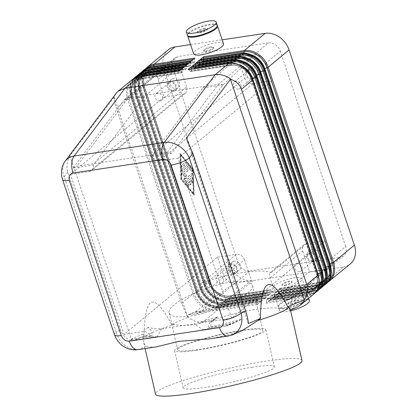 <?xml version="1.0" encoding="UTF-8"?>
<svg xmlns="http://www.w3.org/2000/svg" width="417" height="417" viewBox="0 0 417 417"><rect width="100%" height="100%" fill="white"/><g stroke="black" fill="none" stroke-linecap="round" stroke-linejoin="round"><path stroke-width="0.31" stroke-dasharray="2.08 1.56" d="M174.379 324.572L171.46 324.275L187.843 317.285L187.363 316.446L189.167 317.942C193.67 321.22 198.33 322.544 203.142 321.914L211.132 320.709A75.138 8.773 -12.9 0 0 198.867 323.738C190.324 325.63 182.161 325.906 174.379 324.572A75.138 8.773 -12.9 0 0 143.573 337.723L143.823 343.076L145.971 346.318A75.138 8.773 -12.9 0 0 154.274 347.043L156.484 346.845M65.057 161.369L63.973 163.214C62.123 167.3 62.19 171.84 64.171 176.839A13.98 3.633 -18.5 0 0 62.519 179.388M114.456 334.653A13.98 3.633 161.5 0 1 116.077 331.974C117.599 337.457 120.549 341.919 124.918 345.365C129.364 348.669 133.993 350.009 138.804 349.373L154.274 347.043M164.058 97.057L182.969 94.211A6.99 5.598 -129.6 0 0 185.278 93.194A6.99 5.598 -129.6 0 0 186.456 91.714A6.99 5.598 -129.6 0 0 186.644 86.934L95.175 162.536L93.262 165.038L73.058 168.077L124.381 99.71L132.783 92.736C151.897 76.942 162.197 68.878 163.683 68.539A10.482 8.397 -129.6 0 0 160.217 70.061A10.482 8.397 -129.6 0 0 158.455 72.282A10.482 8.397 -129.6 0 0 158.168 79.454L164.058 97.057L70.468 174.415L124.011 334.434L217.601 257.08L223.491 274.683A10.482 8.397 -129.6 0 0 228.318 281.084A10.482 8.397 -129.6 0 0 235.428 282.971C233.656 283.398 220.28 292.969 195.302 311.681L188.208 314.736L196 313.985A74.356 8.684 167.1 0 1 206.999 311.244C222.991 305.671 238.044 301.799 252.155 299.62C266.114 297.571 276.408 297.623 283.044 299.787A74.356 8.684 167.1 0 1 286.187 300.402L291.895 298.223L286.187 300.402L286.875 299.875A74.122 8.658 -12.9 0 0 282.57 298.567L276.878 297.42L270.049 277.936L269.617 273.667L270.206 272.671L271.519 272.483L306.328 243.71A6.99 5.598 -129.6 0 0 304.019 244.727A6.99 5.598 -129.6 0 0 302.841 246.207A6.99 5.598 -129.6 0 0 302.653 250.987L270.049 277.936M158.168 79.454L172.69 67.455A10.482 8.397 50.4 0 1 172.977 60.277A10.482 8.397 50.4 0 1 174.739 58.057A10.482 8.397 50.4 0 1 178.205 56.535L163.683 68.539L179.685 66.131L186.644 86.934M282.57 298.567L293.943 296.857L301.647 290.54C318.786 276.362 326.777 269.309 325.614 269.382A10.482 8.397 -129.6 0 0 329.081 267.86A10.482 8.397 -129.6 0 0 330.843 265.639A10.482 8.397 -129.6 0 0 331.129 258.467L325.239 240.864L231.649 318.218L178.106 158.199L271.696 80.841L265.806 63.238A10.482 8.397 -129.6 0 0 260.979 56.837A10.482 8.397 -129.6 0 0 253.864 54.955C255.131 54.945 244.878 64.906 223.1 84.833L171.726 153.216L151.522 156.26A6.99 5.598 -129.6 0 0 154.457 159.789A6.99 5.598 -129.6 0 0 159.195 161.045L178.106 158.199M331.129 258.467L345.651 246.463A10.482 8.397 50.4 0 1 345.365 253.635A10.482 8.397 50.4 0 1 343.603 255.861A10.482 8.397 50.4 0 1 340.136 257.378L325.614 269.382L309.612 271.79L302.653 250.987M187.363 316.446L181.682 303.336L116.359 108.112C114.894 103.677 114.122 100.085 114.05 97.333L116.067 93.403M114.05 97.333L69.92 155.692C66.913 161.692 66.183 167.16 67.731 172.096L120.586 330.05C122.311 334.914 126.106 338.609 131.965 341.132L144.042 335.977L143.573 337.723M285.911 307.673A15.726 4.087 -18.5 0 0 301.319 302.747A15.726 4.087 -18.5 0 0 308.085 296.68A15.726 4.087 -18.5 0 0 300.433 295.669A15.726 4.087 -18.5 0 0 285.025 300.594A15.726 4.087 -18.5 0 0 278.259 306.662A15.726 4.087 -18.5 0 0 285.911 307.673M279.916 289.752A15.726 4.087 -18.5 0 0 295.325 284.827A15.726 4.087 -18.5 0 0 302.09 278.759A15.726 4.087 -18.5 0 0 294.438 277.748A15.726 4.087 -18.5 0 0 279.025 282.674A15.726 4.087 -18.5 0 0 272.259 288.741A15.726 4.087 -18.5 0 0 279.916 289.752M290.967 304.311A5.244 1.36 -18.5 0 0 296.101 302.669A5.244 1.36 -18.5 0 0 298.358 300.647A5.244 1.36 -18.5 0 0 295.804 300.313A5.244 1.36 -18.5 0 0 290.67 301.955A5.244 1.36 -18.5 0 0 288.413 303.977A5.244 1.36 -18.5 0 0 290.967 304.311M290.753 303.67A5.244 1.36 -18.5 0 0 295.888 302.028A5.244 1.36 -18.5 0 0 298.145 300.005A5.244 1.36 -18.5 0 0 295.59 299.672A5.244 1.36 -18.5 0 0 290.456 301.314A5.244 1.36 -18.5 0 0 288.199 303.336A5.244 1.36 -18.5 0 0 290.753 303.67M309.372 300.521A15.726 4.087 -18.5 0 0 301.72 299.51A15.726 4.087 -18.5 0 0 286.307 304.436A15.726 4.087 -18.5 0 0 279.541 310.503A15.726 4.087 -18.5 0 0 287.193 311.515A15.726 4.087 -18.5 0 0 290.613 310.853M307.699 299.135A15.726 4.087 -18.5 0 0 308.299 297.321A15.726 4.087 -18.5 0 0 300.647 296.31A15.726 4.087 -18.5 0 0 285.238 301.236A15.726 4.087 -18.5 0 0 278.473 307.303A15.726 4.087 -18.5 0 0 286.125 308.314A15.726 4.087 -18.5 0 0 304.681 301.632M284.754 285.749A5.244 1.36 -18.5 0 0 289.893 284.107A5.244 1.36 -18.5 0 0 292.145 282.085A5.244 1.36 -18.5 0 0 289.596 281.746A5.244 1.36 -18.5 0 0 284.462 283.388A5.244 1.36 -18.5 0 0 282.205 285.41A5.244 1.36 -18.5 0 0 284.754 285.749M284.54 285.108A5.244 1.36 -18.5 0 0 289.679 283.466A5.244 1.36 -18.5 0 0 291.931 281.444A5.244 1.36 -18.5 0 0 289.382 281.11A5.244 1.36 -18.5 0 0 284.243 282.752A5.244 1.36 -18.5 0 0 281.991 284.775A5.244 1.36 -18.5 0 0 284.54 285.108M217.335 25.625A15.726 4.087 -18.5 0 0 209.84 24.916A15.726 4.087 -18.5 0 0 187.608 35.57M223.491 43.848A15.726 4.087 -18.5 0 0 215.834 42.836A15.726 4.087 -18.5 0 0 200.426 47.762A15.726 4.087 -18.5 0 0 193.66 53.829M204.783 28.273A5.244 1.36 -18.5 0 0 199.649 29.915A5.244 1.36 -18.5 0 0 197.392 31.937A5.244 1.36 -18.5 0 0 199.946 32.276A5.244 1.36 -18.5 0 0 205.081 30.634A5.244 1.36 -18.5 0 0 207.338 28.611A5.244 1.36 -18.5 0 0 204.783 28.273M204.997 28.914A5.244 1.36 -18.5 0 0 199.863 30.556A5.244 1.36 -18.5 0 0 197.606 32.578A5.244 1.36 -18.5 0 0 200.16 32.917A5.244 1.36 -18.5 0 0 205.294 31.275A5.244 1.36 -18.5 0 0 207.551 29.253A5.244 1.36 -18.5 0 0 204.997 28.914M217.278 25.286A15.726 4.087 -18.5 0 0 209.626 24.275A15.726 4.087 -18.5 0 0 194.218 29.2A15.726 4.087 -18.5 0 0 187.452 35.268M210.997 46.84A5.244 1.36 -18.5 0 0 205.857 48.476A5.244 1.36 -18.5 0 0 203.605 50.499A5.244 1.36 -18.5 0 0 206.154 50.838A5.244 1.36 -18.5 0 0 211.289 49.196A5.244 1.36 -18.5 0 0 213.546 47.173A5.244 1.36 -18.5 0 0 210.997 46.84M206.368 51.479A5.244 1.36 161.5 0 1 203.819 51.14A5.244 1.36 161.5 0 1 206.071 49.117A5.244 1.36 161.5 0 1 211.21 47.475A5.244 1.36 161.5 0 1 213.759 47.814A5.244 1.36 161.5 0 1 211.508 49.837A5.244 1.36 161.5 0 1 206.368 51.479M244.471 259.755A6.99 5.598 -129.6 0 0 241.25 255.485A6.99 5.598 -129.6 0 0 236.512 254.229L201.698 283.002C203.777 282.252 205.883 282.236 208.026 282.945C209.86 283.633 211.138 284.889 211.867 286.703L244.471 259.755L251.43 280.558L235.428 282.971L249.95 270.967A10.482 8.397 50.4 0 1 242.84 269.085A10.482 8.397 50.4 0 1 238.013 262.679L223.491 274.683M151.522 156.26L153.357 153.769L244.826 78.167L237.867 57.364L253.864 54.955L268.386 42.951A10.482 8.397 50.4 0 1 275.501 44.833A10.482 8.397 50.4 0 1 280.328 51.234L265.806 63.238M212.477 320.897C211.247 322.617 210.694 324.567 210.82 326.746L208.854 327.595L229.058 324.556L226.999 325.922L225.227 326.422L203.032 329.764L194.098 323.879L217.893 316.811L214.468 318.744L212.477 320.897M231.649 318.218L212.738 321.069A6.99 5.598 -129.6 0 0 210.429 322.08A6.99 5.598 -129.6 0 0 209.251 323.561A6.99 5.598 -129.6 0 0 208.854 327.595M244.826 78.167A6.99 5.598 -129.6 0 0 248.047 82.436A6.99 5.598 -129.6 0 0 252.785 83.692L271.696 80.841M70.468 174.415L89.379 171.564A6.99 5.598 -129.6 0 0 91.688 170.553A6.99 5.598 -129.6 0 0 92.866 169.073A6.99 5.598 -129.6 0 0 93.262 165.038M233.984 272.692A4.3 3.44 50.4 0 1 229.47 270.159A4.3 3.44 50.4 0 1 229.929 265.441A4.3 3.44 50.4 0 1 231.352 264.821A4.3 3.44 50.4 0 1 235.86 267.354A4.3 3.44 50.4 0 1 235.407 272.072A4.3 3.44 50.4 0 1 233.984 272.692M221.073 283.362A4.3 3.44 50.4 0 1 216.564 280.829A4.3 3.44 50.4 0 1 217.017 276.111A4.3 3.44 50.4 0 1 218.44 275.491A4.3 3.44 50.4 0 1 222.954 278.024A4.3 3.44 50.4 0 1 222.496 282.742A4.3 3.44 50.4 0 1 221.073 283.362M234.234 261.131A5.416 4.337 -129.6 0 0 232.441 261.912A5.416 4.337 -129.6 0 0 231.868 267.855A5.416 4.337 -129.6 0 0 237.554 271.05A5.416 4.337 -129.6 0 0 239.342 270.263A5.416 4.337 -129.6 0 0 239.921 264.326A5.416 4.337 -129.6 0 0 234.234 261.131M234.328 273.719A5.416 4.337 50.4 0 1 228.641 270.524A5.416 4.337 50.4 0 1 229.214 264.581A5.416 4.337 50.4 0 1 231.008 263.794A5.416 4.337 50.4 0 1 236.694 266.989A5.416 4.337 50.4 0 1 236.116 272.932A5.416 4.337 50.4 0 1 234.328 273.719M251.493 78.438A4.3 3.44 50.4 0 1 246.979 75.899A4.3 3.44 50.4 0 1 247.437 71.187A4.3 3.44 50.4 0 1 248.86 70.562A4.3 3.44 50.4 0 1 253.369 73.1A4.3 3.44 50.4 0 1 252.916 77.812A4.3 3.44 50.4 0 1 251.493 78.438M238.581 89.108A4.3 3.44 50.4 0 1 234.073 86.569A4.3 3.44 50.4 0 1 234.526 81.857A4.3 3.44 50.4 0 1 235.949 81.232A4.3 3.44 50.4 0 1 240.463 83.77A4.3 3.44 50.4 0 1 240.004 88.482A4.3 3.44 50.4 0 1 238.581 89.108M251.743 66.871A5.416 4.337 -129.6 0 0 249.95 67.658A5.416 4.337 -129.6 0 0 249.376 73.595A5.416 4.337 -129.6 0 0 255.063 76.791A5.416 4.337 -129.6 0 0 256.851 76.009A5.416 4.337 -129.6 0 0 257.43 70.066A5.416 4.337 -129.6 0 0 251.743 66.871M251.837 79.459A5.416 4.337 50.4 0 1 246.15 76.264A5.416 4.337 50.4 0 1 246.723 70.322A5.416 4.337 50.4 0 1 248.516 69.54A5.416 4.337 50.4 0 1 254.203 72.735A5.416 4.337 50.4 0 1 253.625 78.672A5.416 4.337 50.4 0 1 251.837 79.459M312.531 260.86A4.3 3.44 50.4 0 1 308.017 258.326A4.3 3.44 50.4 0 1 308.476 253.609A4.3 3.44 50.4 0 1 309.894 252.989A4.3 3.44 50.4 0 1 314.408 255.522A4.3 3.44 50.4 0 1 313.954 260.239A4.3 3.44 50.4 0 1 312.531 260.86M299.62 271.53A4.3 3.44 50.4 0 1 295.111 268.996A4.3 3.44 50.4 0 1 295.564 264.279A4.3 3.44 50.4 0 1 296.987 263.659A4.3 3.44 50.4 0 1 301.501 266.192A4.3 3.44 50.4 0 1 301.043 270.909A4.3 3.44 50.4 0 1 299.62 271.53M312.781 249.293A5.416 4.337 -129.6 0 0 310.988 250.08A5.416 4.337 -129.6 0 0 310.415 256.022A5.416 4.337 -129.6 0 0 316.102 259.218A5.416 4.337 -129.6 0 0 317.89 258.431A5.416 4.337 -129.6 0 0 318.468 252.488A5.416 4.337 -129.6 0 0 312.781 249.293M312.875 261.886A5.416 4.337 50.4 0 1 307.188 258.691A5.416 4.337 50.4 0 1 307.762 252.749A5.416 4.337 50.4 0 1 309.555 251.962A5.416 4.337 50.4 0 1 315.242 255.157A5.416 4.337 50.4 0 1 314.663 261.099A5.416 4.337 50.4 0 1 312.875 261.886M172.946 90.27A4.3 3.44 50.4 0 1 168.432 87.732A4.3 3.44 50.4 0 1 168.89 83.019A4.3 3.44 50.4 0 1 170.313 82.394A4.3 3.44 50.4 0 1 174.822 84.932A4.3 3.44 50.4 0 1 174.369 89.645A4.3 3.44 50.4 0 1 172.946 90.27M160.034 100.94A4.3 3.44 50.4 0 1 155.525 98.402A4.3 3.44 50.4 0 1 155.979 93.689A4.3 3.44 50.4 0 1 157.402 93.064A4.3 3.44 50.4 0 1 161.916 95.602A4.3 3.44 50.4 0 1 161.457 100.315A4.3 3.44 50.4 0 1 160.034 100.94M173.196 78.704A5.416 4.337 -129.6 0 0 171.403 79.491A5.416 4.337 -129.6 0 0 170.829 85.433A5.416 4.337 -129.6 0 0 176.516 88.628A5.416 4.337 -129.6 0 0 178.304 87.841A5.416 4.337 -129.6 0 0 178.883 81.899A5.416 4.337 -129.6 0 0 173.196 78.704M173.29 91.292A5.416 4.337 50.4 0 1 167.603 88.096A5.416 4.337 50.4 0 1 168.176 82.159A5.416 4.337 50.4 0 1 169.969 81.372A5.416 4.337 50.4 0 1 175.656 84.568A5.416 4.337 50.4 0 1 175.077 90.51A5.416 4.337 50.4 0 1 173.29 91.292M200.368 59.464A1.397 0.756 -98.6 0 1 200.53 59.475A1.397 0.756 -98.6 0 1 200.921 59.746L202.125 61.205A1.397 0.756 81.4 0 0 202.516 61.476A1.397 0.756 81.4 0 0 202.678 61.487A1.397 0.756 81.4 0 0 202.897 61.382L202.959 61.33A1.397 0.756 81.4 0 0 203.225 60.892A1.397 0.756 81.4 0 0 203.303 60.23L203.261 59.032M278.665 292.098A1.397 0.756 -98.6 0 1 278.587 292.76A1.397 0.756 -98.6 0 1 278.321 293.198L281.736 290.378A1.397 0.756 -98.6 0 1 281.517 290.477A1.397 0.756 -98.6 0 1 281.355 290.472A1.397 0.756 -98.6 0 1 280.964 290.196L279.76 288.741A1.397 0.756 81.4 0 0 279.369 288.465A1.397 0.756 81.4 0 0 279.208 288.46A1.397 0.756 81.4 0 0 278.989 288.564L278.926 288.611A1.397 0.756 81.4 0 0 278.66 289.049A1.397 0.756 81.4 0 0 278.582 289.716L278.665 292.098L319.396 285.963A1.397 0.756 -98.6 0 1 319.313 286.625A1.397 0.756 -98.6 0 1 319.052 287.063L278.321 293.198M194.838 58.062A1.397 0.756 81.4 0 0 194.572 58.5A1.397 0.756 81.4 0 0 194.494 59.162L194.577 61.544A1.397 0.756 -98.6 0 1 194.499 62.206A1.397 0.756 -98.6 0 1 194.233 62.649L194.171 62.696A1.397 0.756 -98.6 0 1 193.952 62.8A1.397 0.756 -98.6 0 1 193.79 62.795A1.397 0.756 -98.6 0 1 193.399 62.519L192.195 61.059A1.397 0.756 81.4 0 0 191.804 60.788A1.397 0.756 81.4 0 0 191.643 60.783A1.397 0.756 81.4 0 0 191.424 60.882M269.862 294.074A1.397 0.756 81.4 0 0 269.94 293.412L269.856 291.03A1.397 0.756 -98.6 0 1 269.935 290.368A1.397 0.756 -98.6 0 1 270.2 289.93L270.263 289.878A1.397 0.756 -98.6 0 1 270.482 289.773A1.397 0.756 -98.6 0 1 270.643 289.784A1.397 0.756 -98.6 0 1 271.034 290.055L272.238 291.514A1.397 0.756 81.4 0 0 272.629 291.785A1.397 0.756 81.4 0 0 272.791 291.791A1.397 0.756 81.4 0 0 273.01 291.692L269.596 294.511A1.397 0.756 81.4 0 0 269.862 294.074M168.061 49.977A20.97 16.789 -129.6 0 0 164.533 54.419A20.97 16.789 -129.6 0 0 163.964 68.769L143.078 86.027L208.401 281.256A20.97 16.789 -129.6 0 0 218.06 294.063A20.97 16.789 -129.6 0 0 232.279 297.827L273.01 291.692M272.791 291.791L232.06 297.931C222.72 299.588 211.424 291.744 208.239 281.522A1.397 0.365 -18.5 0 1 208.234 281.496A1.397 0.365 -18.5 0 1 208.401 281.256L229.282 263.992A20.97 16.789 -129.6 0 0 238.941 276.799A20.97 16.789 -129.6 0 0 253.166 280.568L232.279 297.827A1.397 0.756 -98.6 0 1 232.06 297.931A1.397 0.756 -98.6 0 1 231.904 297.92A1.397 0.756 -98.6 0 1 231.508 297.649A20.271 16.232 50.4 0 1 208.427 281.626L143.104 86.402A20.271 16.232 50.4 0 1 147.644 67.783M196.334 62.8A1.397 0.756 -98.6 0 1 196.496 62.805A1.397 0.756 -98.6 0 1 196.887 63.082L198.091 64.541A1.397 0.756 81.4 0 0 198.482 64.812A1.397 0.756 81.4 0 0 198.643 64.817A1.397 0.756 81.4 0 0 198.862 64.718L198.925 64.666A1.397 0.756 81.4 0 0 199.19 64.228A1.397 0.756 81.4 0 0 199.269 63.561L199.227 62.362M274.631 295.429A1.397 0.756 -98.6 0 1 274.553 296.096A1.397 0.756 -98.6 0 1 274.287 296.534L277.701 293.709A1.397 0.756 -98.6 0 1 277.482 293.813A1.397 0.756 -98.6 0 1 277.321 293.808A1.397 0.756 -98.6 0 1 276.93 293.532L275.731 292.072A1.397 0.756 81.4 0 0 275.335 291.801A1.397 0.756 81.4 0 0 275.173 291.796A1.397 0.756 81.4 0 0 274.954 291.895L274.892 291.947A1.397 0.756 81.4 0 0 274.631 292.385A1.397 0.756 81.4 0 0 274.548 293.047L274.631 295.429L315.361 289.294A1.397 0.756 -98.6 0 1 315.283 289.961A1.397 0.756 -98.6 0 1 315.017 290.399L274.287 296.534M192.3 66.136A1.397 0.756 -98.6 0 1 192.461 66.141A1.397 0.756 -98.6 0 1 192.857 66.412L194.056 67.872A1.397 0.756 81.4 0 0 194.447 68.148A1.397 0.756 81.4 0 0 194.609 68.153A1.397 0.756 81.4 0 0 194.828 68.049L194.89 68.002A1.397 0.756 81.4 0 0 195.156 67.564A1.397 0.756 81.4 0 0 195.234 66.897L195.192 65.698M270.597 298.765A1.397 0.756 -98.6 0 1 270.518 299.427A1.397 0.756 -98.6 0 1 270.252 299.87L273.667 297.045A1.397 0.756 -98.6 0 1 273.448 297.149A1.397 0.756 -98.6 0 1 273.291 297.139A1.397 0.756 -98.6 0 1 272.895 296.868L271.696 295.408A1.397 0.756 81.4 0 0 271.3 295.137A1.397 0.756 81.4 0 0 271.144 295.127A1.397 0.756 81.4 0 0 270.92 295.231L270.857 295.283A1.397 0.756 81.4 0 0 270.597 295.721A1.397 0.756 81.4 0 0 270.513 296.383L270.597 298.765L311.327 292.63A1.397 0.756 -98.6 0 1 311.249 293.292A1.397 0.756 -98.6 0 1 310.983 293.73L270.252 299.87M188.27 69.467A1.397 0.756 -98.6 0 1 188.427 69.477A1.397 0.756 -98.6 0 1 188.823 69.748L190.022 71.208A1.397 0.756 81.4 0 0 190.418 71.479A1.397 0.756 81.4 0 0 190.574 71.489A1.397 0.756 81.4 0 0 190.793 71.385L190.856 71.333A1.397 0.756 81.4 0 0 191.122 70.895A1.397 0.756 81.4 0 0 191.2 70.233L191.158 69.034M266.562 302.101A1.397 0.756 -98.6 0 1 266.484 302.763A1.397 0.756 -98.6 0 1 266.218 303.201L269.637 300.381A1.397 0.756 -98.6 0 1 269.413 300.48A1.397 0.756 -98.6 0 1 269.257 300.475A1.397 0.756 -98.6 0 1 268.861 300.204L267.662 298.744A1.397 0.756 81.4 0 0 267.266 298.468A1.397 0.756 81.4 0 0 267.109 298.463A1.397 0.756 81.4 0 0 266.885 298.567L266.828 298.614A1.397 0.756 81.4 0 0 266.562 299.052A1.397 0.756 81.4 0 0 266.479 299.719L266.562 302.101L307.293 295.966A1.397 0.756 -98.6 0 1 307.214 296.628A1.397 0.756 -98.6 0 1 306.948 297.066L266.218 303.201M190.804 61.393A1.397 0.756 81.4 0 0 190.538 61.831A1.397 0.756 81.4 0 0 190.46 62.498L190.543 64.88A1.397 0.756 -98.6 0 1 190.465 65.542A1.397 0.756 -98.6 0 1 190.199 65.98L190.136 66.032A1.397 0.756 -98.6 0 1 189.917 66.136A1.397 0.756 -98.6 0 1 189.756 66.126A1.397 0.756 -98.6 0 1 189.365 65.855L188.161 64.395A1.397 0.756 81.4 0 0 187.77 64.124A1.397 0.756 81.4 0 0 187.608 64.114A1.397 0.756 81.4 0 0 187.389 64.218M265.827 297.41A1.397 0.756 81.4 0 0 265.905 296.748L265.822 294.366A1.397 0.756 -98.6 0 1 265.9 293.698A1.397 0.756 -98.6 0 1 266.166 293.26L266.228 293.208A1.397 0.756 -98.6 0 1 266.447 293.109A1.397 0.756 -98.6 0 1 266.609 293.115A1.397 0.756 -98.6 0 1 267 293.391L268.204 294.845A1.397 0.756 81.4 0 0 268.595 295.121A1.397 0.756 81.4 0 0 268.757 295.127A1.397 0.756 81.4 0 0 268.975 295.027L265.561 297.847A1.397 0.756 81.4 0 0 265.827 297.41M186.769 64.729A1.397 0.756 81.4 0 0 186.503 65.167A1.397 0.756 81.4 0 0 186.425 65.829L186.508 68.211A1.397 0.756 -98.6 0 1 186.43 68.878A1.397 0.756 -98.6 0 1 186.164 69.316L186.102 69.368A1.397 0.756 -98.6 0 1 185.883 69.467A1.397 0.756 -98.6 0 1 185.721 69.462A1.397 0.756 -98.6 0 1 185.33 69.186L184.126 67.731A1.397 0.756 81.4 0 0 183.735 67.455A1.397 0.756 81.4 0 0 183.574 67.45A1.397 0.756 81.4 0 0 183.355 67.554M261.793 300.746A1.397 0.756 81.4 0 0 261.871 300.078L261.787 297.696A1.397 0.756 -98.6 0 1 261.866 297.034A1.397 0.756 -98.6 0 1 262.131 296.596L262.194 296.544A1.397 0.756 -98.6 0 1 262.413 296.445A1.397 0.756 -98.6 0 1 262.574 296.451A1.397 0.756 -98.6 0 1 262.965 296.722L264.17 298.181A1.397 0.756 81.4 0 0 264.56 298.457A1.397 0.756 81.4 0 0 264.722 298.463A1.397 0.756 81.4 0 0 264.941 298.358L261.527 301.183A1.397 0.756 81.4 0 0 261.793 300.746M182.735 68.065A1.397 0.756 81.4 0 0 182.469 68.503A1.397 0.756 81.4 0 0 182.391 69.165L182.474 71.547A1.397 0.756 -98.6 0 1 182.396 72.209A1.397 0.756 -98.6 0 1 182.13 72.652L182.067 72.699A1.397 0.756 -98.6 0 1 181.848 72.803A1.397 0.756 -98.6 0 1 181.687 72.798A1.397 0.756 -98.6 0 1 181.296 72.522L180.092 71.062A1.397 0.756 81.4 0 0 179.701 70.791A1.397 0.756 81.4 0 0 179.539 70.786A1.397 0.756 81.4 0 0 179.32 70.885M257.758 304.076A1.397 0.756 81.4 0 0 257.836 303.414L257.753 301.032A1.397 0.756 -98.6 0 1 257.831 300.37A1.397 0.756 -98.6 0 1 258.097 299.932L258.159 299.88A1.397 0.756 -98.6 0 1 258.378 299.776A1.397 0.756 -98.6 0 1 258.54 299.787A1.397 0.756 -98.6 0 1 258.931 300.058L260.135 301.517A1.397 0.756 81.4 0 0 260.526 301.788A1.397 0.756 81.4 0 0 260.688 301.799A1.397 0.756 81.4 0 0 260.906 301.694L257.492 304.514A1.397 0.756 81.4 0 0 257.758 304.076M209.277 338.891L213.52 338.119A75.138 8.773 -12.9 0 0 236.152 332.73L241.667 330.889M150.589 336.373L152.632 335.513L150.886 330.175L148.071 327.329C151.413 328.403 155.911 328.888 161.561 328.778L157.235 336.665L135.04 340.011L130.391 339.417L150.589 336.373A6.99 5.598 -129.6 0 0 147.66 332.844A6.99 5.598 -129.6 0 0 142.922 331.588L124.011 334.434M201.698 283.002C216.355 277.936 230.137 274.407 243.054 272.416C255.829 270.539 265.321 270.56 271.519 272.483M301.991 360.575A75.138 8.773 -12.9 0 0 266.911 361.044A75.138 8.773 -12.9 0 0 192.034 377.833A75.138 8.773 -12.9 0 0 155.505 394.101M290.315 309.55L290.076 310.232L289.049 310.149A75.138 8.773 -12.9 0 0 285.337 309.529C278.77 307.47 268.689 307.444 255.1 309.44C241.37 311.562 226.712 315.315 211.132 320.709M196.459 350.264A46.798 5.463 167.1 0 1 174.614 350.556A46.798 5.463 167.1 0 1 197.366 340.423A46.798 5.463 167.1 0 1 243.997 329.972A46.798 5.463 167.1 0 1 265.843 329.675A46.798 5.463 167.1 0 1 243.095 339.808A46.798 5.463 167.1 0 1 196.459 350.264M252.514 367.189A46.798 5.463 -12.9 0 0 205.883 377.646A46.798 5.463 -12.9 0 0 183.131 387.779A46.798 5.463 -12.9 0 0 204.982 387.482A46.798 5.463 -12.9 0 0 251.613 377.031A46.798 5.463 -12.9 0 0 274.365 366.897A46.798 5.463 -12.9 0 0 252.514 367.189M231.31 282.121C204.267 285.77 165.935 304.728 169.172 312.849C170.543 316.706 177.6 317.749 190.35 315.982C217.393 312.333 255.725 293.375 252.488 285.249C251.117 281.397 244.06 280.354 231.31 282.121M198.039 349.587A43.686 5.103 167.1 0 1 177.647 349.863A43.686 5.103 167.1 0 1 198.883 340.402A43.686 5.103 167.1 0 1 242.418 330.645A43.686 5.103 167.1 0 1 262.814 330.368A43.686 5.103 167.1 0 1 241.573 339.829A43.686 5.103 167.1 0 1 198.039 349.587M186.316 182.25L191.898 177.632A0.876 0.469 -98.6 0 1 192.039 177.569A0.876 0.469 -98.6 0 1 192.649 178.544L192.79 182.51A0.876 0.469 -98.6 0 1 192.435 183.266A0.876 0.469 -98.6 0 1 191.825 182.292L191.737 179.81L190.048 181.207L190.85 183.605A0.876 0.469 -98.6 0 1 190.574 184.804A0.876 0.469 -98.6 0 1 190.043 184.272L189.24 181.875L187.551 183.272L188.802 184.788A0.876 0.469 -98.6 0 1 189.068 185.721A0.876 0.469 -98.6 0 1 188.713 186.342A0.876 0.469 -98.6 0 1 188.369 186.17L186.368 183.735A0.876 0.469 -98.6 0 1 186.316 182.25L186.024 182.292A0.876 0.469 81.4 0 0 186.076 183.782L188.077 186.211A0.876 0.469 81.4 0 0 188.421 186.389A0.876 0.469 81.4 0 0 188.776 185.768A0.876 0.469 81.4 0 0 188.51 184.835L187.259 183.313L188.948 181.916L189.751 184.319A0.876 0.469 81.4 0 0 190.288 184.846A0.876 0.469 81.4 0 0 190.559 183.652L189.756 181.249L191.445 179.852L191.533 182.333A0.876 0.469 81.4 0 0 192.148 183.308A0.876 0.469 81.4 0 0 192.498 182.557L192.357 178.585A0.876 0.469 81.4 0 0 191.747 177.611A0.876 0.469 81.4 0 0 191.606 177.678L186.024 182.292M191.445 179.852L191.737 179.81M189.756 181.249L190.048 181.207M188.948 181.916L189.24 181.875M187.259 183.313L187.551 183.272M181.593 165.32A0.876 0.469 81.4 0 0 181.421 166.326A0.876 0.469 81.4 0 0 181.989 166.988A0.876 0.469 81.4 0 0 182.13 166.92L185.758 163.923A0.876 0.469 81.4 0 0 185.93 162.917A0.876 0.469 81.4 0 0 185.362 162.26A0.876 0.469 81.4 0 0 185.221 162.322L181.885 165.278L185.513 162.276A0.876 0.469 -98.6 0 1 185.654 162.213A0.876 0.469 -98.6 0 1 186.222 162.875A0.876 0.469 -98.6 0 1 186.05 163.876L182.422 166.878A0.876 0.469 -98.6 0 1 182.281 166.941A0.876 0.469 -98.6 0 1 181.713 166.284A0.876 0.469 -98.6 0 1 181.885 165.278M180.806 155.14L192.821 169.724L193.66 193.54L181.645 178.956L180.806 155.14L180.519 155.181L192.821 169.724M192.529 169.766L193.368 193.587L193.66 193.54M193.368 193.587L181.645 178.956M181.359 178.997L180.519 155.181M180.274 153.534L193.285 169.338L194.192 195.14L181.181 179.341L180.274 153.534L179.982 153.581L180.889 179.383L193.905 195.187L192.993 169.38L179.982 153.581M192.993 169.38L193.285 169.338M193.905 195.187L194.192 195.14M180.889 179.383L181.181 179.341M182.026 169.25L187.514 164.71A0.876 0.469 -98.6 0 1 187.655 164.647A0.876 0.469 -98.6 0 1 187.999 164.819L192.101 169.802A0.876 0.469 -98.6 0 1 192.367 170.735A0.876 0.469 -98.6 0 1 192.018 171.356A0.876 0.469 -98.6 0 1 191.669 171.178L187.817 166.503L182.563 170.85A0.876 0.469 -98.6 0 1 182.422 170.913A0.876 0.469 -98.6 0 1 181.854 170.251A0.876 0.469 -98.6 0 1 182.026 169.25L181.734 169.292A0.876 0.469 81.4 0 0 181.562 170.298A0.876 0.469 81.4 0 0 182.13 170.954A0.876 0.469 81.4 0 0 182.271 170.892L187.525 166.545L191.382 171.225A0.876 0.469 81.4 0 0 191.726 171.403A0.876 0.469 81.4 0 0 192.081 170.782A0.876 0.469 81.4 0 0 191.81 169.849L187.707 164.866A0.876 0.469 81.4 0 0 187.363 164.689A0.876 0.469 81.4 0 0 187.223 164.751L181.734 169.292M187.525 166.545L187.817 166.503M186.425 175.004L185.56 178.789L191.757 173.66A0.876 0.469 -98.6 0 1 191.898 173.597A0.876 0.469 -98.6 0 1 192.466 174.259A0.876 0.469 -98.6 0 1 192.294 175.26L184.851 181.416A0.876 0.469 -98.6 0 1 184.71 181.478A0.876 0.469 -98.6 0 1 184.225 181.072A0.876 0.469 -98.6 0 1 184.126 180.165L185.049 176.141L182.422 175.062A0.876 0.469 -98.6 0 1 181.974 174.285A0.876 0.469 -98.6 0 1 182.172 173.415L187.707 168.838A0.876 0.469 -98.6 0 1 187.848 168.776A0.876 0.469 -98.6 0 1 188.416 169.432A0.876 0.469 -98.6 0 1 188.244 170.438L183.954 173.988L186.425 175.004L183.662 174.03L187.952 170.485A0.876 0.469 81.4 0 0 188.124 169.479A0.876 0.469 81.4 0 0 187.556 168.817A0.876 0.469 81.4 0 0 187.421 168.885L181.88 173.462A0.876 0.469 81.4 0 0 181.682 174.332A0.876 0.469 81.4 0 0 182.13 175.104L184.762 176.188L183.834 180.207A0.876 0.469 81.4 0 0 183.933 181.114A0.876 0.469 81.4 0 0 184.418 181.525A0.876 0.469 81.4 0 0 184.559 181.463L192.002 175.307A0.876 0.469 81.4 0 0 192.174 174.301A0.876 0.469 81.4 0 0 191.606 173.644A0.876 0.469 81.4 0 0 191.471 173.707L185.268 178.83L186.133 175.051M185.268 178.83L185.56 178.789M184.762 176.188L185.049 176.141M183.662 174.03L183.954 173.988M229.282 263.992L163.964 68.769M172.69 67.455L238.013 262.679M157.235 336.665A74.356 8.684 167.1 0 1 144.256 336.076L142.984 334.043A74.122 8.658 -12.9 0 0 152.632 335.513M210.82 326.746A74.122 8.658 -12.9 0 0 241.651 319.177L237.518 321.429L234.443 322.487A74.356 8.684 167.1 0 1 203.032 329.764M73.058 168.077L76.89 166.211L167.071 152.627L171.726 153.216M161.561 328.778L194.098 323.879M211.867 286.703L218.696 306.182L206.65 310.008A74.122 8.658 -12.9 0 0 188.208 314.736M171.46 324.275C153.852 291.17 144.715 295.069 144.042 335.977M286.875 299.875L293.943 296.857M229.058 324.556L241.651 319.177M294.027 296.81L291.895 298.223M195.302 311.681L199.931 312.312L206.999 311.244M283.044 299.787L290.112 298.723L325.614 269.382M251.43 280.558L218.696 306.182M142.984 334.043L130.391 339.417M195.276 311.718L206.65 310.008M69.92 155.692L131.965 341.132M187.843 317.285L114.086 96.853M285.337 309.529L293.328 308.325L306.948 297.066A20.97 16.789 50.4 0 0 313.881 294.027M213.52 338.119L231.659 335.127M281.736 290.378L322.466 284.238L343.347 266.979L253.166 280.568M190.569 44.588L222.146 39.834M296.888 307.319L293.328 308.325L289.049 310.149M343.347 266.979A20.97 16.789 -129.6 0 0 350.28 263.94M217.601 257.08L236.512 254.229M95.175 162.536L144.595 96.702L179.685 66.131M124.355 99.752L144.595 96.702M237.867 57.364L202.777 87.935L153.357 153.769M276.878 297.42L309.612 271.79M202.777 87.935L223.022 84.886M124.381 99.71L128.181 97.88L218.367 84.297L253.864 54.955M268.386 42.951L178.205 56.535M223.1 84.833L218.367 84.297L167.071 152.627M306.328 243.71L325.239 240.864M186.284 138.163L248.334 323.602M249.95 270.967L340.136 257.378M345.651 246.463L280.328 51.234M67.731 172.096L64.171 176.839L116.077 331.974L120.586 330.05M202.125 61.205L242.85 55.07A18.171 14.553 50.4 0 1 263.549 69.43L328.872 264.659A18.171 14.553 50.4 0 1 319.313 283.581L319.396 285.963A20.271 16.232 -129.6 0 0 330.055 264.858L264.732 69.629A20.271 16.232 -129.6 0 0 241.651 53.611A1.397 0.756 81.4 0 0 241.261 53.334M264.92 69.738A1.397 0.365 161.5 0 0 264.732 69.629L263.549 69.43A1.397 0.365 161.5 0 1 263.362 69.326C260.724 60.653 250.878 53.918 243.408 55.346A1.397 0.756 81.4 0 1 243.247 55.341A1.397 0.756 81.4 0 1 242.85 55.07L241.651 53.611L200.921 59.746M278.582 289.716L319.313 283.581A1.397 0.756 -98.6 0 1 319.391 282.914A1.397 0.756 -98.6 0 1 319.657 282.476A17.472 13.99 -129.6 0 0 325.432 279.943C329.513 276.289 330.598 271.154 328.685 264.55A1.397 0.365 161.5 0 0 328.872 264.659L330.055 264.858A1.397 0.365 161.5 0 1 330.233 264.941M251.263 54.789A18.171 14.553 -129.6 0 0 244.034 54.095L203.303 60.23M243.997 53.152L244.034 54.095A1.397 0.756 -98.6 0 1 243.95 54.757A1.397 0.756 -98.6 0 1 243.69 55.195A17.472 13.99 50.4 0 1 263.586 69.008L328.909 264.232A17.472 13.99 50.4 0 1 325.495 279.89A17.472 13.99 50.4 0 1 319.719 282.424L278.989 288.564M264.482 68.539A1.397 0.365 -18.5 0 0 264.065 68.716A1.397 0.365 -18.5 0 0 263.586 69.008L263.523 69.055A17.472 13.99 -129.6 0 0 243.627 55.247L202.897 61.382M329.837 263.752A1.397 0.365 -18.5 0 0 329.388 263.94A1.397 0.365 -18.5 0 0 328.909 264.232L263.523 69.055A1.397 0.365 161.5 0 0 263.356 69.3A1.397 0.365 161.5 0 0 263.362 69.326L328.685 264.55A1.397 0.365 161.5 0 1 328.679 264.524A1.397 0.365 161.5 0 1 328.846 264.284A17.472 13.99 -129.6 0 1 325.432 279.943L319.938 282.325A1.397 0.756 81.4 0 0 319.719 282.424L278.926 288.611M279.76 288.741L320.491 282.606A1.397 0.756 81.4 0 0 320.1 282.33A1.397 0.756 81.4 0 0 319.938 282.325L279.208 288.46M202.678 61.487L243.408 55.346A1.397 0.756 81.4 0 0 243.627 55.247L202.959 61.33M329.399 281.199A20.97 16.789 -129.6 0 1 322.466 284.238A1.397 0.756 -98.6 0 1 322.247 284.342A1.397 0.756 -98.6 0 1 322.086 284.337A1.397 0.756 -98.6 0 1 321.689 284.06L280.964 290.196M192.195 61.059L151.47 67.2A20.271 16.232 -129.6 0 0 140.805 88.3L206.128 283.529A20.271 16.232 -129.6 0 0 229.209 299.547L269.94 293.412M150.912 66.918A1.397 0.756 -98.6 0 1 151.074 66.923A1.397 0.756 -98.6 0 1 151.47 67.2L152.669 68.654L193.399 62.519M143.761 70.061A20.97 16.789 50.4 0 0 140.232 74.502A20.97 16.789 50.4 0 0 139.664 88.852L139.043 89.363L204.366 284.587L204.987 284.076L139.664 88.852A1.397 0.365 161.5 0 1 140.143 88.56A1.397 0.365 161.5 0 1 140.805 88.3L143.109 87.575A18.171 14.553 50.4 0 1 152.669 68.654A1.397 0.756 -98.6 0 0 153.06 68.93A1.397 0.756 -98.6 0 0 153.221 68.935L193.952 62.8M269.596 294.511L228.865 300.652A20.97 16.789 50.4 0 1 214.64 296.883A20.97 16.789 50.4 0 1 204.987 284.076A1.397 0.365 161.5 0 1 205.466 283.789A1.397 0.365 161.5 0 1 206.128 283.529L208.432 282.804L143.109 87.575A1.397 0.365 161.5 0 0 143.771 87.315A1.397 0.365 161.5 0 0 144.251 87.028L209.574 282.252A1.397 0.365 161.5 0 1 209.094 282.544A1.397 0.365 161.5 0 1 208.432 282.804A18.171 14.553 50.4 0 0 229.126 297.165A1.397 0.756 81.4 0 1 229.209 296.503A1.397 0.756 81.4 0 1 229.47 296.065L270.2 289.93M268.975 295.027L228.25 301.163A1.397 0.756 -98.6 0 1 228.026 301.262C218.685 302.924 207.39 295.074 204.205 284.858A1.397 0.365 -18.5 0 1 204.2 284.832A1.397 0.365 -18.5 0 1 204.366 284.587A20.97 16.789 -129.6 0 0 214.025 297.394A20.97 16.789 -129.6 0 0 228.25 301.163L228.865 300.652A1.397 0.756 81.4 0 0 229.131 300.214A1.397 0.756 81.4 0 0 229.209 299.547L229.126 297.165L269.856 291.03M147.175 67.236A20.97 16.789 -129.6 0 0 143.651 71.682A20.97 16.789 -129.6 0 0 143.078 86.027A1.397 0.365 -18.5 0 0 142.911 86.272A1.397 0.365 -18.5 0 0 142.916 86.298A1.397 0.365 -18.5 0 0 143.104 86.402L144.287 86.6L209.61 281.829A18.171 14.553 -129.6 0 0 230.309 296.19L271.034 290.055M272.238 291.514L231.508 297.649L230.309 296.19A1.397 0.756 -98.6 0 0 229.913 295.919A1.397 0.756 -98.6 0 0 229.757 295.908C222.282 297.342 212.435 290.607 209.798 281.934A1.397 0.365 -18.5 0 0 209.61 281.829L208.427 281.626A1.397 0.365 -18.5 0 1 208.239 281.522L142.916 86.298L141.978 76.754L145.58 68.784M193.285 59.344L194.494 59.162M270.263 289.878L229.532 296.013A17.472 13.99 50.4 0 1 209.636 282.2L144.313 86.976A17.472 13.99 50.4 0 1 147.727 71.317A17.472 13.99 50.4 0 1 153.503 68.784L194.233 62.649M194.171 62.696L153.503 68.784A1.397 0.756 81.4 0 0 153.769 68.346A1.397 0.756 81.4 0 0 153.847 67.679A18.171 14.553 -129.6 0 0 144.287 86.6A1.397 0.365 -18.5 0 1 144.475 86.71A1.397 0.365 -18.5 0 1 144.48 86.731A1.397 0.365 -18.5 0 1 144.313 86.976L144.251 87.028A17.472 13.99 -129.6 0 1 147.665 71.364A17.472 13.99 -129.6 0 1 153.44 68.831A1.397 0.756 -98.6 0 1 153.221 68.935L147.727 71.317C143.646 74.971 142.562 80.106 144.475 86.71L209.798 281.934A1.397 0.365 -18.5 0 1 209.803 281.96A1.397 0.365 -18.5 0 1 209.636 282.2L209.574 282.252A17.472 13.99 -129.6 0 0 229.47 296.065L229.532 296.013A1.397 0.756 -98.6 0 1 229.757 295.908L270.482 289.773M198.091 64.541L238.816 58.401A18.171 14.553 50.4 0 1 259.515 72.766L324.838 267.99A18.171 14.553 50.4 0 1 315.278 286.912L315.361 289.294A20.271 16.232 -129.6 0 0 326.021 268.188L260.703 72.965A20.271 16.232 -129.6 0 0 237.617 56.947A1.397 0.756 81.4 0 0 237.226 56.67M260.886 73.069A1.397 0.365 161.5 0 0 260.703 72.965L259.515 72.766A1.397 0.365 161.5 0 1 259.327 72.662C256.69 63.989 246.843 57.249 239.374 58.682A1.397 0.756 81.4 0 1 239.212 58.677A1.397 0.756 81.4 0 1 238.816 58.401L237.617 56.947L196.887 63.082M274.548 293.047L315.278 286.912A1.397 0.756 -98.6 0 1 315.356 286.25A1.397 0.756 -98.6 0 1 315.622 285.812A17.472 13.99 -129.6 0 0 321.398 283.279C325.479 279.619 326.563 274.49 324.65 267.886A1.397 0.365 161.5 0 0 324.838 267.99L326.021 268.188A1.397 0.365 161.5 0 1 326.198 268.272M277.701 293.709L318.432 287.574A1.397 0.756 -98.6 0 1 318.213 287.678A1.397 0.756 -98.6 0 1 318.051 287.667A1.397 0.756 -98.6 0 1 317.66 287.396L276.93 293.532M247.229 58.125A18.171 14.553 -129.6 0 0 239.999 57.426L199.269 63.561M239.963 56.488L239.999 57.426A1.397 0.756 -98.6 0 1 239.921 58.093A1.397 0.756 -98.6 0 1 239.655 58.531A17.472 13.99 50.4 0 1 259.551 72.339L324.874 267.568A17.472 13.99 50.4 0 1 321.46 283.226A17.472 13.99 50.4 0 1 315.685 285.76L274.954 291.895M260.448 71.875A1.397 0.365 -18.5 0 0 260.031 72.052A1.397 0.365 -18.5 0 0 259.551 72.339L259.494 72.391A17.472 13.99 -129.6 0 0 239.593 58.583L198.862 64.718M325.802 267.089A1.397 0.365 -18.5 0 0 325.354 267.276A1.397 0.365 -18.5 0 0 324.874 267.568L259.494 72.391A1.397 0.365 161.5 0 0 259.327 72.636A1.397 0.365 161.5 0 0 259.327 72.662L324.65 267.886A1.397 0.365 161.5 0 1 324.645 267.86A1.397 0.365 161.5 0 1 324.812 267.615A17.472 13.99 -129.6 0 1 321.398 283.279L315.904 285.655A1.397 0.756 81.4 0 0 315.685 285.76L274.892 291.947M275.731 292.072L316.456 285.937A1.397 0.756 81.4 0 0 316.065 285.666A1.397 0.756 81.4 0 0 315.904 285.655L275.173 291.796M198.643 64.817L239.374 58.682A1.397 0.756 81.4 0 0 239.593 58.583L198.925 64.666M194.056 67.872L234.787 61.737A18.171 14.553 50.4 0 1 255.48 76.102L320.803 271.326A18.171 14.553 50.4 0 1 311.244 290.248L311.327 292.63A20.271 16.232 -129.6 0 0 321.987 271.524L256.669 76.301A20.271 16.232 -129.6 0 0 233.583 60.277A1.397 0.756 81.4 0 0 233.192 60.006M256.851 76.405A1.397 0.365 161.5 0 0 256.669 76.301L255.48 76.102A1.397 0.365 161.5 0 1 255.298 75.993C252.655 67.319 242.809 60.585 235.339 62.018A1.397 0.756 81.4 0 1 235.178 62.008A1.397 0.756 81.4 0 1 234.787 61.737L233.583 60.277L192.857 66.412M270.513 296.383L311.244 290.248A1.397 0.756 -98.6 0 1 311.322 289.586A1.397 0.756 -98.6 0 1 311.588 289.143A17.472 13.99 -129.6 0 0 317.368 286.609C321.444 282.955 322.529 277.826 320.616 271.222A1.397 0.365 161.5 0 0 320.803 271.326L321.987 271.524A1.397 0.365 161.5 0 1 322.164 271.608M271.696 295.408L312.422 289.273L313.626 290.732A1.397 0.756 81.4 0 0 314.017 291.003A1.397 0.756 81.4 0 0 314.178 291.009A1.397 0.756 81.4 0 0 314.397 290.91L315.017 290.399A20.97 16.789 50.4 0 0 321.95 287.36M320.882 287.308A20.271 16.232 50.4 0 1 313.626 290.732L272.895 296.868M243.194 61.461A18.171 14.553 -129.6 0 0 235.965 60.762L195.234 66.897M235.933 59.819L235.965 60.762A1.397 0.756 -98.6 0 1 235.886 61.424A1.397 0.756 -98.6 0 1 235.621 61.862A17.472 13.99 50.4 0 1 255.517 75.675L320.84 270.899A17.472 13.99 50.4 0 1 317.426 286.562A17.472 13.99 50.4 0 1 311.65 289.096L270.92 295.231M256.413 75.211A1.397 0.365 -18.5 0 0 255.996 75.383A1.397 0.365 -18.5 0 0 255.517 75.675L255.459 75.727A17.472 13.99 -129.6 0 0 235.558 61.914L194.828 68.049M321.768 270.424A1.397 0.365 -18.5 0 0 321.319 270.612A1.397 0.365 -18.5 0 0 320.84 270.899L255.459 75.727A1.397 0.365 161.5 0 0 255.293 75.967A1.397 0.365 161.5 0 0 255.298 75.993L320.616 271.222A1.397 0.365 161.5 0 1 320.61 271.196A1.397 0.365 161.5 0 1 320.777 270.951A17.472 13.99 -129.6 0 1 317.368 286.609L311.869 288.991A1.397 0.756 81.4 0 0 311.65 289.096L270.857 295.283M322.826 273.995A18.171 14.553 -129.6 0 1 312.422 289.273A1.397 0.756 81.4 0 0 312.031 288.997A1.397 0.756 81.4 0 0 311.869 288.991L271.144 295.127M194.609 68.153L235.339 62.018A1.397 0.756 81.4 0 0 235.558 61.914L194.89 68.002M190.022 71.208L230.752 65.073A18.171 14.553 50.4 0 1 251.446 79.433L316.769 274.662A18.171 14.553 50.4 0 1 307.209 293.584L307.293 295.966A20.271 16.232 -129.6 0 0 317.952 274.86L252.634 79.631A20.271 16.232 -129.6 0 0 229.548 63.613A1.397 0.756 81.4 0 0 229.157 63.342M252.817 79.741A1.397 0.365 161.5 0 0 252.634 79.631L251.446 79.433A1.397 0.365 161.5 0 1 251.263 79.329C248.621 70.655 238.774 63.921 231.305 65.349A1.397 0.756 81.4 0 1 231.143 65.344A1.397 0.756 81.4 0 1 230.752 65.073L229.548 63.613L188.823 69.748M266.479 299.719L307.209 293.584A1.397 0.756 -98.6 0 1 307.287 292.916A1.397 0.756 -98.6 0 1 307.553 292.479A17.472 13.99 -129.6 0 0 313.334 289.945C317.41 286.291 318.494 281.157 316.581 274.553A1.397 0.365 161.5 0 0 316.769 274.662L317.952 274.86A1.397 0.365 161.5 0 1 318.129 274.944M267.662 298.744L308.387 292.609L309.591 294.063A1.397 0.756 81.4 0 0 309.982 294.339A1.397 0.756 81.4 0 0 310.144 294.345A1.397 0.756 81.4 0 0 310.363 294.24L310.983 293.73A20.97 16.789 50.4 0 0 317.916 290.691M316.847 290.644A20.271 16.232 50.4 0 1 309.591 294.063L268.861 300.204M239.16 64.791A18.171 14.553 -129.6 0 0 231.93 64.098L191.2 70.233M231.899 63.155L231.93 64.098A1.397 0.756 -98.6 0 1 231.852 64.76A1.397 0.756 -98.6 0 1 231.586 65.198A17.472 13.99 50.4 0 1 251.487 79.011L316.805 274.235A17.472 13.99 50.4 0 1 313.391 289.893A17.472 13.99 50.4 0 1 307.616 292.426L266.885 298.567M252.379 78.542A1.397 0.365 -18.5 0 0 251.962 78.719A1.397 0.365 -18.5 0 0 251.487 79.011L251.425 79.058A17.472 13.99 -129.6 0 0 231.524 65.25L190.793 71.385M317.733 273.755A1.397 0.365 -18.5 0 0 317.285 273.943A1.397 0.365 -18.5 0 0 316.805 274.235L251.425 79.058A1.397 0.365 161.5 0 0 251.258 79.303A1.397 0.365 161.5 0 0 251.263 79.329L316.581 274.553A1.397 0.365 161.5 0 1 316.576 274.527A1.397 0.365 161.5 0 1 316.743 274.287A17.472 13.99 -129.6 0 1 313.334 289.945L307.835 292.327A1.397 0.756 81.4 0 0 307.616 292.426L266.828 298.614M318.791 277.331A18.171 14.553 -129.6 0 1 308.387 292.609A1.397 0.756 81.4 0 0 307.996 292.333A1.397 0.756 81.4 0 0 307.835 292.327L267.109 298.463M190.574 71.489L231.305 65.349A1.397 0.756 81.4 0 0 231.524 65.25L190.856 71.333M188.161 64.395L147.436 70.53A20.271 16.232 -129.6 0 0 136.771 91.636L202.094 286.86A20.271 16.232 -129.6 0 0 225.175 302.883L265.905 296.748M146.883 70.249A1.397 0.756 -98.6 0 1 147.039 70.259A1.397 0.756 -98.6 0 1 147.436 70.53L148.634 71.99L189.365 65.855M139.726 73.392A20.97 16.789 50.4 0 0 136.197 77.838A20.97 16.789 50.4 0 0 135.629 92.183L135.014 92.699L200.332 287.923L200.952 287.412L135.629 92.183A1.397 0.365 161.5 0 1 136.109 91.896A1.397 0.365 161.5 0 1 136.771 91.636L139.075 90.911A18.171 14.553 50.4 0 1 148.634 71.99A1.397 0.756 -98.6 0 0 149.031 72.261A1.397 0.756 -98.6 0 0 149.187 72.271L189.917 66.136M265.561 297.847L224.831 303.983A20.97 16.789 50.4 0 1 210.606 300.219A20.97 16.789 50.4 0 1 200.952 287.412A1.397 0.365 161.5 0 1 201.432 287.12A1.397 0.365 161.5 0 1 202.094 286.86L204.398 286.135L139.075 90.911A1.397 0.365 161.5 0 0 139.737 90.651A1.397 0.365 161.5 0 0 140.216 90.359L205.539 285.588A1.397 0.365 161.5 0 1 205.06 285.88A1.397 0.365 161.5 0 1 204.398 286.135A18.171 14.553 50.4 0 0 225.091 300.501A1.397 0.756 81.4 0 1 225.175 299.833A1.397 0.756 81.4 0 1 225.441 299.396L266.166 293.26M264.941 298.358L224.216 304.493A1.397 0.756 -98.6 0 1 223.992 304.598C214.651 306.26 203.355 298.41 200.17 288.189A1.397 0.365 -18.5 0 1 200.165 288.168A1.397 0.365 -18.5 0 1 200.332 287.923A20.97 16.789 -129.6 0 0 209.991 300.73A20.97 16.789 -129.6 0 0 224.216 304.493L224.831 303.983A1.397 0.756 81.4 0 0 225.097 303.545A1.397 0.756 81.4 0 0 225.175 302.883L225.091 300.501L265.822 294.366M143.14 70.572A20.97 16.789 -129.6 0 0 139.617 75.013A20.97 16.789 -129.6 0 0 139.043 89.363A1.397 0.365 -18.5 0 0 138.877 89.608A1.397 0.365 -18.5 0 0 138.882 89.629A1.397 0.365 -18.5 0 0 139.07 89.738A20.271 16.232 50.4 0 1 143.61 71.119M268.204 294.845L227.473 300.985A20.271 16.232 50.4 0 1 204.393 284.962L139.07 89.738L140.258 89.936L205.576 285.16A18.171 14.553 -129.6 0 0 226.275 299.526L267 293.391M268.757 295.127L228.026 301.262A1.397 0.756 -98.6 0 1 227.87 301.256A1.397 0.756 -98.6 0 1 227.473 300.985L226.275 299.526A1.397 0.756 -98.6 0 0 225.878 299.25A1.397 0.756 -98.6 0 0 225.722 299.244C218.247 300.678 208.401 293.938 205.763 285.27A1.397 0.365 -18.5 0 0 205.763 285.27A1.397 0.365 -18.5 0 0 205.576 285.16L204.393 284.962A1.397 0.365 -18.5 0 1 204.205 284.858L138.882 89.629L137.949 80.09L141.545 72.12M189.25 62.68L190.46 62.498M266.228 293.208L225.498 299.349A17.472 13.99 50.4 0 1 205.602 285.536L140.279 90.312A17.472 13.99 50.4 0 1 143.693 74.648A17.472 13.99 50.4 0 1 149.468 72.115L190.199 65.98M190.136 66.032L149.468 72.115A1.397 0.756 81.4 0 0 149.734 71.677A1.397 0.756 81.4 0 0 149.812 71.015A18.171 14.553 -129.6 0 0 140.258 89.936A1.397 0.365 -18.5 0 1 140.44 90.041A1.397 0.365 -18.5 0 1 140.446 90.067A1.397 0.365 -18.5 0 1 140.279 90.312L140.216 90.359A17.472 13.99 -129.6 0 1 143.63 74.7A17.472 13.99 -129.6 0 1 149.406 72.167A1.397 0.756 -98.6 0 1 149.187 72.271L143.693 74.648C139.612 78.307 138.527 83.436 140.44 90.041L205.763 285.27A1.397 0.365 -18.5 0 1 205.602 285.536L205.539 285.588A17.472 13.99 -129.6 0 0 225.441 299.396L225.498 299.349A1.397 0.756 -98.6 0 1 225.722 299.244L266.447 293.109M184.126 67.731L143.401 73.866A20.271 16.232 -129.6 0 0 132.736 94.972L198.059 290.196A20.271 16.232 -129.6 0 0 221.146 306.219L261.871 300.078M142.849 73.585A1.397 0.756 -98.6 0 1 143.005 73.59A1.397 0.756 -98.6 0 1 143.401 73.866L144.6 75.326L185.33 69.186M135.692 76.728A20.97 16.789 50.4 0 0 132.168 81.169A20.97 16.789 50.4 0 0 131.595 95.519L130.98 96.03L196.298 291.259L196.918 290.748L131.595 95.519A1.397 0.365 161.5 0 1 132.074 95.227A1.397 0.365 161.5 0 1 132.736 94.972L135.04 94.247A18.171 14.553 50.4 0 1 144.6 75.326A1.397 0.756 -98.6 0 0 144.996 75.597A1.397 0.756 -98.6 0 0 145.152 75.602L185.883 69.467M261.527 301.183L220.796 307.319A20.97 16.789 50.4 0 1 206.571 303.555A20.97 16.789 50.4 0 1 196.918 290.748A1.397 0.365 161.5 0 1 197.397 290.456A1.397 0.365 161.5 0 1 198.059 290.196L200.363 289.471L135.04 94.247A1.397 0.365 161.5 0 0 135.702 93.987A1.397 0.365 161.5 0 0 136.182 93.695L201.505 288.924A1.397 0.365 161.5 0 1 201.025 289.21A1.397 0.365 161.5 0 1 200.363 289.471A18.171 14.553 50.4 0 0 221.057 303.837A1.397 0.756 81.4 0 1 221.14 303.169A1.397 0.756 81.4 0 1 221.406 302.732L262.131 296.596M260.906 301.694L220.181 307.829A1.397 0.756 -98.6 0 1 219.957 307.934C210.616 309.591 199.321 301.746 196.136 291.525A1.397 0.365 -18.5 0 1 196.131 291.499A1.397 0.365 -18.5 0 1 196.298 291.259A20.97 16.789 -129.6 0 0 205.956 304.066A20.97 16.789 -129.6 0 0 220.181 307.829L220.796 307.319A1.397 0.756 81.4 0 0 221.062 306.881A1.397 0.756 81.4 0 0 221.146 306.219L221.057 303.837L261.787 297.696M139.106 73.903A20.97 16.789 -129.6 0 0 135.582 78.349A20.97 16.789 -129.6 0 0 135.014 92.699A1.397 0.365 -18.5 0 0 134.847 92.939A1.397 0.365 -18.5 0 0 134.847 92.965A1.397 0.365 -18.5 0 0 135.035 93.069A20.271 16.232 50.4 0 1 139.575 74.45M264.17 298.181L223.439 304.316A20.271 16.232 50.4 0 1 200.358 288.298L135.035 93.069L136.223 93.272L201.541 288.496A18.171 14.553 -129.6 0 0 222.24 302.857L262.965 296.722M264.722 298.463L223.992 304.598A1.397 0.756 -98.6 0 1 223.835 304.592A1.397 0.756 -98.6 0 1 223.439 304.316L222.24 302.857A1.397 0.756 -98.6 0 0 221.844 302.586A1.397 0.756 -98.6 0 0 221.688 302.58C214.213 304.014 204.366 297.274 201.729 288.6A1.397 0.365 -18.5 0 0 201.541 288.496L200.358 288.298A1.397 0.365 -18.5 0 1 200.17 288.189L134.847 92.965L133.914 83.421L137.511 75.451M185.216 66.011L186.425 65.829M262.194 296.544L221.463 302.679A17.472 13.99 50.4 0 1 201.567 288.872L136.244 93.643A17.472 13.99 50.4 0 1 139.659 77.984A17.472 13.99 50.4 0 1 145.434 75.451L186.164 69.316M186.102 69.368L145.434 75.451A1.397 0.756 81.4 0 0 145.7 75.013A1.397 0.756 81.4 0 0 145.778 74.351A18.171 14.553 -129.6 0 0 136.223 93.272A1.397 0.365 -18.5 0 1 136.406 93.377A1.397 0.365 -18.5 0 1 136.411 93.403A1.397 0.365 -18.5 0 1 136.244 93.643L136.182 93.695A17.472 13.99 -129.6 0 1 139.596 78.036A17.472 13.99 -129.6 0 1 145.377 75.503A1.397 0.756 -98.6 0 1 145.152 75.602L139.659 77.984C135.577 81.643 134.493 86.772 136.406 93.377L201.729 288.6A1.397 0.365 -18.5 0 1 201.734 288.627A1.397 0.365 -18.5 0 1 201.567 288.872L201.505 288.924A17.472 13.99 -129.6 0 0 221.406 302.732L221.463 302.679A1.397 0.756 -98.6 0 1 221.688 302.58L262.413 296.445M181.682 303.336L192.883 294.079A1.397 0.365 161.5 0 1 193.363 293.792A1.397 0.365 161.5 0 1 194.025 293.532A20.271 16.232 -129.6 0 0 217.111 309.55L257.836 303.414M257.492 304.514L216.762 310.655A20.97 16.789 50.4 0 1 202.542 306.886A20.97 16.789 50.4 0 1 192.883 294.079L127.56 98.855A20.97 16.789 50.4 0 1 128.134 84.505A20.97 16.789 50.4 0 1 131.657 80.064M180.092 71.062L139.367 77.202A20.271 16.232 -129.6 0 0 128.702 98.303A1.397 0.365 161.5 0 0 128.04 98.563A1.397 0.365 161.5 0 0 127.56 98.855L116.359 108.112M138.814 76.921A1.397 0.756 -98.6 0 1 138.97 76.926A1.397 0.756 -98.6 0 1 139.367 77.202L140.565 78.657L181.296 72.522M182.067 72.699L141.342 78.834A17.472 13.99 -129.6 0 0 135.561 81.367A17.472 13.99 -129.6 0 0 132.147 97.031A1.397 0.365 161.5 0 1 131.668 97.323A1.397 0.365 161.5 0 1 131.006 97.578L128.702 98.303L194.025 293.532L196.329 292.807L131.006 97.578A18.171 14.553 50.4 0 1 140.565 78.657A1.397 0.756 -98.6 0 0 140.962 78.933A1.397 0.756 -98.6 0 0 141.118 78.938L181.848 72.803M198.867 323.738L203.142 321.914L216.762 310.655A1.397 0.756 81.4 0 0 217.028 310.217A1.397 0.756 81.4 0 0 217.111 309.55L217.028 307.167A18.171 14.553 50.4 0 1 196.329 292.807A1.397 0.365 161.5 0 0 196.991 292.546A1.397 0.365 161.5 0 0 197.47 292.254A17.472 13.99 -129.6 0 0 217.372 306.068A1.397 0.756 81.4 0 0 217.106 306.505A1.397 0.756 81.4 0 0 217.028 307.167L257.753 301.032M135.072 77.239A20.97 16.789 -129.6 0 0 131.548 81.685A20.97 16.789 -129.6 0 0 130.98 96.03A1.397 0.365 -18.5 0 0 130.813 96.275A1.397 0.365 -18.5 0 0 130.818 96.301A1.397 0.365 -18.5 0 0 131.001 96.405A20.271 16.232 50.4 0 1 135.541 77.786M260.135 301.517L219.405 307.652A20.271 16.232 50.4 0 1 196.324 291.629L131.001 96.405L132.189 96.603L197.507 291.832A18.171 14.553 -129.6 0 0 218.206 306.193L258.931 300.058M260.688 301.799L219.957 307.934A1.397 0.756 -98.6 0 1 219.801 307.923A1.397 0.756 -98.6 0 1 219.405 307.652L218.206 306.193A1.397 0.756 -98.6 0 0 217.81 305.922A1.397 0.756 -98.6 0 0 217.653 305.911C210.178 307.345 200.332 300.61 197.694 291.936A1.397 0.365 -18.5 0 0 197.507 291.832L196.324 291.629A1.397 0.365 -18.5 0 1 196.136 291.525L130.818 96.301L129.88 86.757L133.476 78.787M181.181 69.347L182.391 69.165M258.159 299.88L217.434 306.015A17.472 13.99 50.4 0 1 197.533 292.202L132.21 96.979A17.472 13.99 50.4 0 1 135.624 81.32A17.472 13.99 50.4 0 1 141.399 78.787L182.13 72.652M141.399 78.787A1.397 0.756 81.4 0 0 141.665 78.349A1.397 0.756 81.4 0 0 141.749 77.682A18.171 14.553 -129.6 0 0 132.189 96.603A1.397 0.365 -18.5 0 1 132.371 96.713A1.397 0.365 -18.5 0 1 132.377 96.734A1.397 0.365 -18.5 0 1 132.21 96.979L197.533 292.202A1.397 0.365 -18.5 0 0 197.7 291.963A1.397 0.365 -18.5 0 0 197.694 291.936L132.371 96.713C130.458 90.108 131.543 84.974 135.624 81.32L141.118 78.938A1.397 0.756 -98.6 0 0 141.342 78.834L141.399 78.787M258.097 299.932L217.434 306.015A1.397 0.756 -98.6 0 1 217.653 305.911L258.378 299.776M137.589 349.691L137.813 349.66A13.98 7.548 81.4 0 0 138.804 349.373L145.971 346.318M228.167 336.045A13.98 7.548 81.4 0 0 228.99 335.789L236.152 332.73M191.606 177.678L191.898 177.632M192.357 178.585L192.649 178.544M192.498 182.557L192.79 182.51M191.533 182.333L191.825 182.292M190.559 183.652L190.85 183.605M189.751 184.319L190.043 184.272M188.51 184.835L188.802 184.788M188.077 186.211L188.369 186.17M186.076 183.782L186.368 183.735M182.13 166.92L182.422 166.878M185.221 162.322L185.513 162.276M185.758 163.923L186.05 163.876M187.223 164.751L187.514 164.71M187.707 164.866L187.999 164.819M191.81 169.849L192.101 169.802M191.382 171.225L191.669 171.178M182.271 170.892L182.563 170.85M191.471 173.707L191.757 173.66M192.002 175.307L192.294 175.26M184.559 181.463L184.851 181.416M183.834 180.207L184.126 180.165M182.13 175.104L182.422 175.062M181.88 173.462L182.172 173.415M187.421 168.885L187.707 168.838M187.952 170.485L188.244 170.438M234.443 322.487L225.227 326.422M148.071 327.329L142.922 331.588M135.04 340.011L144.256 336.076M196 313.985L199.931 312.312L235.428 282.971M182.474 71.547L141.749 77.682L141.702 76.483M325.364 284.535A20.97 16.789 -129.6 0 1 318.432 287.574L319.052 287.063A20.97 16.789 50.4 0 0 325.985 284.024M273.667 297.045L314.397 290.91A20.97 16.789 -129.6 0 0 321.33 287.871M269.637 300.381L310.363 294.24A20.97 16.789 -129.6 0 0 317.295 291.202M186.508 68.211L145.778 74.351L145.736 73.152M190.543 64.88L149.812 71.015L149.771 69.816M324.916 283.972A20.271 16.232 50.4 0 1 317.66 287.396L316.456 285.937A18.171 14.553 -129.6 0 0 326.86 270.664M194.577 61.544L153.847 67.679L153.805 66.48M328.95 280.641A20.271 16.232 50.4 0 1 321.689 284.06L320.491 282.606A18.171 14.553 -129.6 0 0 330.895 267.328M89.379 171.564L182.969 94.211M252.785 83.692L159.195 161.045M212.738 321.069L217.893 316.811M163.683 68.539L128.181 97.88L76.89 166.211M174.739 58.057L160.217 70.061M343.603 255.861L329.081 267.86M308.085 296.68L302.09 278.759M298.358 300.647L298.145 300.005M308.648 298.353L308.299 297.321M292.145 282.085L291.931 281.444M197.392 31.937L197.606 32.578M203.605 50.499L203.819 51.14M229.929 265.447L217.017 276.111M232.441 261.912L229.214 264.581M247.437 71.187L234.526 81.857M249.95 67.658L246.723 70.322M308.476 253.609L295.564 264.279M310.988 250.08L307.762 252.749M168.89 83.019L155.979 93.689M171.403 79.491L168.176 82.159M174.614 350.556L183.131 387.779M169.172 312.849L177.647 349.863M191.747 177.611L192.039 177.569M192.148 183.308L192.435 183.266M190.288 184.846L190.574 184.804M188.421 186.389L188.713 186.342M181.989 166.988L182.281 166.941M185.362 162.26L185.654 162.213M187.363 164.689L187.655 164.647M191.726 171.403L192.018 171.356M182.13 170.954L182.422 170.913M191.606 173.644L191.898 173.597M184.418 181.525L184.71 181.478M187.556 168.817L187.848 168.776M252.488 285.249L262.814 330.368M265.843 329.675L274.365 366.897M145.08 348.565L143.823 343.076M304.019 244.727L270.206 272.671M237.518 321.434L226.999 325.922M269.413 300.48L310.144 294.345L315.476 292.479M273.448 297.149L314.178 291.009L319.511 289.143M323.545 285.812L318.213 287.678L277.482 293.813M327.58 282.476L322.247 284.342L281.517 290.477M175.077 90.51L178.304 87.841M161.457 100.315L174.369 89.645M314.663 261.099L317.89 258.431M301.043 270.909L313.954 260.239M253.625 78.672L256.851 76.009M240.004 88.482L252.916 77.812M236.116 272.932L239.342 270.263M222.496 282.742L235.407 272.072M185.278 93.194L91.688 170.553M214.468 318.744L210.429 322.08M132.783 92.736L124.756 99.366M301.647 290.54L293.62 297.17M213.759 47.814L213.546 47.173M207.551 29.253L207.338 28.611M282.205 285.41L281.991 284.775M279.541 310.503L278.473 307.303M288.413 303.977L288.199 303.336M278.259 306.662L272.259 288.741M290.435 310.076L290.07 310.227"/><path stroke-width="0.63" d="M241.667 330.889L258.024 320.48L260.411 318.447L248.334 323.602C248.178 320.22 247.291 316.086 245.676 311.202L192.826 153.248L189.266 157.996C187.124 153.018 183.652 148.989 178.841 145.908C173.967 142.958 169.12 141.801 164.298 142.442A13.98 7.548 81.4 0 0 161.937 149.984A13.98 7.548 81.4 0 0 163.183 159.461C166.842 159.32 169.505 161.197 171.173 165.08L223.079 320.214A13.98 3.633 -18.5 0 0 233.197 317.41A13.98 3.633 -18.5 0 0 241.172 313.125L189.266 157.996A13.98 3.633 161.5 0 1 181.291 162.281A13.98 3.633 161.5 0 1 171.173 165.08M192.826 153.248L186.284 138.163L230.455 79.324L231.571 79.631L229.626 78.255C224.799 75.242 219.973 74.054 215.156 74.695L164.298 142.442L74.111 156.031C70.337 156.636 67.382 158.324 65.255 161.092L65.057 161.369M62.519 179.388A13.98 3.633 -18.5 0 0 62.55 179.524A13.98 3.633 -18.5 0 0 62.56 179.545A13.98 3.633 -18.5 0 0 63.014 180.097A13.98 3.633 -18.5 0 0 69.352 180.42C68.388 176.427 69.603 173.972 72.996 173.045L163.183 159.461M223.079 320.214C224.044 324.207 222.829 326.667 219.436 327.59L129.254 341.179C125.595 341.314 122.932 339.438 121.258 335.555A13.98 3.633 161.5 0 1 114.92 335.232A13.98 3.633 161.5 0 1 114.461 334.663C116.484 339.886 119.371 343.707 123.14 346.136L125.673 347.632C129.593 349.576 133.638 350.254 137.813 349.66A13.98 7.548 81.4 0 1 137.787 349.665L156.49 346.85L178.627 341.377L209.277 338.891L227.974 336.076A13.98 7.548 81.4 0 0 227.984 336.076A13.98 7.548 81.4 0 0 228.167 336.045M231.571 79.631C236.606 81.633 239.9 84.844 241.453 89.264L306.776 284.493C308.199 288.965 307.569 293.714 304.884 298.739L304.035 300.636L300.344 305.218L296.888 307.319L290.435 310.076M304.884 298.739L304.207 299.75L287.829 306.745L288.83 307.329L290.315 309.55L301.991 360.575A75.138 8.773 -12.9 0 1 265.462 376.843A75.138 8.773 -12.9 0 1 190.585 393.627A75.138 8.773 -12.9 0 1 155.505 394.101L145.08 348.565M290.613 310.853A15.726 4.087 -18.5 0 0 309.372 300.521L308.648 298.353M304.681 301.632A15.726 4.087 -18.5 0 0 307.699 299.135M187.608 35.57A15.726 4.087 -18.5 0 0 187.666 35.904A15.726 4.087 -18.5 0 0 195.318 36.915A15.726 4.087 -18.5 0 0 210.726 31.994A15.726 4.087 -18.5 0 0 217.492 25.927A15.726 4.087 -18.5 0 0 217.335 25.625M187.666 35.904L193.66 53.829A15.726 4.087 -18.5 0 0 201.312 54.841A15.726 4.087 -18.5 0 0 216.725 49.915A15.726 4.087 -18.5 0 0 223.491 43.848L217.492 25.927M208.552 21.074A15.726 4.087 -18.5 0 0 193.144 26A15.726 4.087 -18.5 0 0 186.378 32.067A15.726 4.087 -18.5 0 0 194.03 33.079A15.726 4.087 -18.5 0 0 209.443 28.153A15.726 4.087 -18.5 0 0 216.209 22.085A15.726 4.087 -18.5 0 0 208.552 21.074M186.378 32.067L187.452 35.268A15.726 4.087 -18.5 0 0 195.104 36.279A15.726 4.087 -18.5 0 0 210.512 31.353A15.726 4.087 -18.5 0 0 217.278 25.286L216.209 22.085M327.58 282.476L350.28 263.94A20.97 16.789 -129.6 0 0 353.809 259.494A20.97 16.789 -129.6 0 0 354.377 245.149L333.496 262.408A1.397 0.365 161.5 0 1 333.016 262.7A1.397 0.365 161.5 0 1 332.354 262.955A20.271 16.232 50.4 0 1 328.95 280.641M329.399 281.199A20.97 16.789 -129.6 0 0 332.928 276.758A20.97 16.789 -129.6 0 0 333.496 262.408L268.173 67.184L289.054 49.92A20.97 16.789 -129.6 0 0 279.4 37.113A20.97 16.789 -129.6 0 0 265.176 33.35L244.294 50.608L203.564 56.743L200.15 59.568A1.397 0.756 -98.6 0 1 200.368 59.464L241.099 53.329A1.397 0.756 81.4 0 0 240.88 53.433L240.26 53.944L199.529 60.079L196.115 62.904A1.397 0.756 -98.6 0 1 196.334 62.8L237.065 56.665A1.397 0.756 81.4 0 0 236.846 56.764L236.225 57.28L195.495 63.415L192.081 66.235A1.397 0.756 -98.6 0 1 192.3 66.136L233.03 60.001A1.397 0.756 81.4 0 0 232.811 60.1L232.191 60.611L191.466 66.746L188.046 69.571A1.397 0.756 -98.6 0 1 188.27 69.467L228.996 63.332A1.397 0.756 81.4 0 0 228.777 63.436L215.156 74.695L124.97 88.279L138.59 77.02L179.32 70.885L182.735 68.065L142.009 74.2A1.397 0.756 81.4 0 0 141.744 74.638A1.397 0.756 81.4 0 0 141.665 75.3L181.181 69.347M203.261 59.032L203.22 57.848A1.397 0.756 -98.6 0 1 203.298 57.181A1.397 0.756 -98.6 0 1 203.564 56.743M199.227 62.362L199.185 61.179A1.397 0.756 -98.6 0 1 199.263 60.517A1.397 0.756 -98.6 0 1 199.529 60.079M195.192 65.698L195.151 64.515A1.397 0.756 -98.6 0 1 195.234 63.853A1.397 0.756 -98.6 0 1 195.495 63.415M191.158 69.034L191.116 67.851A1.397 0.756 -98.6 0 1 191.2 67.184A1.397 0.756 -98.6 0 1 191.466 66.746M231.659 335.127L232.561 334.778C235.668 333.423 238.076 331.181 239.785 328.059C242.079 323.613 242.538 318.63 241.172 313.125L245.676 311.202M258.024 320.48A75.138 8.773 -12.9 0 0 288.83 307.329M260.411 318.447C261.078 277.54 270.216 273.635 287.829 306.745M133.476 78.787L135.072 77.239A20.97 16.789 -129.6 0 1 142.009 74.2L142.624 73.689L183.355 67.554L186.769 64.729L146.044 70.864L146.659 70.353L187.389 64.218L190.804 61.393L150.078 67.528L150.693 67.017L191.424 60.882L194.838 58.062L154.108 64.197L174.994 46.933L190.569 44.588M222.146 39.834L265.176 33.35M62.566 179.539C61.257 175.99 61.127 171.945 62.175 167.41C63.259 164.178 64.286 162.077 65.25 161.098L116.067 93.403L118.12 91.25L124.97 88.279L74.111 156.031A13.98 7.548 81.4 0 0 71.755 163.568A13.98 7.548 81.4 0 0 72.996 173.045M174.994 46.933A20.97 16.789 -129.6 0 0 168.061 49.977L147.175 67.236A20.97 16.789 -129.6 0 1 154.108 64.197A1.397 0.756 81.4 0 0 153.847 64.635A1.397 0.756 81.4 0 0 153.764 65.297L193.285 59.344M289.054 49.92L354.377 245.149M304.207 299.75L230.455 79.324M200.15 59.568L240.88 53.433A20.97 16.789 50.4 0 1 255.1 57.197A20.97 16.789 50.4 0 1 264.759 70.004L330.082 265.233L329.461 265.744L264.138 70.515L264.759 70.004A1.397 0.365 161.5 0 0 264.925 69.764A1.397 0.365 161.5 0 0 264.92 69.738L330.243 264.962A1.397 0.365 161.5 0 1 330.243 264.962A1.397 0.365 161.5 0 1 330.248 264.988A1.397 0.365 161.5 0 1 330.082 265.233A20.97 16.789 50.4 0 1 329.508 279.578A20.97 16.789 50.4 0 1 325.985 284.024L325.364 284.535A20.97 16.789 -129.6 0 0 328.893 280.088A20.97 16.789 -129.6 0 0 329.461 265.744A1.397 0.365 161.5 0 1 328.982 266.03A1.397 0.365 161.5 0 1 328.32 266.291A20.271 16.232 50.4 0 1 324.916 283.972M330.895 267.328A18.171 14.553 -129.6 0 0 330.05 263.685L264.727 68.456A1.397 0.365 -18.5 0 0 264.482 68.539M203.22 57.848L243.95 51.713A1.397 0.756 81.4 0 1 244.028 51.046A1.397 0.756 81.4 0 1 244.294 50.608A20.97 16.789 -129.6 0 1 258.519 54.372A20.97 16.789 -129.6 0 1 268.173 67.184A1.397 0.365 161.5 0 1 267.693 67.471A1.397 0.365 161.5 0 1 267.031 67.731L332.354 262.955L330.05 263.685A1.397 0.365 -18.5 0 0 329.837 263.752M260.104 73.851A20.97 16.789 -129.6 0 0 250.45 61.044A20.97 16.789 -129.6 0 0 236.225 57.28A1.397 0.756 -98.6 0 0 235.959 57.718A1.397 0.756 -98.6 0 0 235.881 58.38A20.271 16.232 50.4 0 1 258.962 74.398A1.397 0.365 -18.5 0 0 259.624 74.143A1.397 0.365 -18.5 0 0 260.104 73.851L260.724 73.34L326.047 268.564A20.97 16.789 50.4 0 1 325.474 282.914A20.97 16.789 50.4 0 1 321.95 287.36L321.33 287.871A20.97 16.789 -129.6 0 0 324.859 283.424A20.97 16.789 -129.6 0 0 325.427 269.074L260.104 73.851M196.115 62.904L236.846 56.764A20.97 16.789 50.4 0 1 251.07 60.533A20.97 16.789 50.4 0 1 260.724 73.34A1.397 0.365 161.5 0 0 260.891 73.095A1.397 0.365 161.5 0 0 260.886 73.069C257.701 62.852 246.405 55.002 237.065 56.665A1.397 0.756 81.4 0 1 237.226 56.67M326.198 268.272A1.397 0.365 161.5 0 1 326.209 268.298A1.397 0.365 161.5 0 1 326.214 268.324A1.397 0.365 161.5 0 1 326.047 268.564L325.427 269.074A1.397 0.365 -18.5 0 1 324.947 269.366A1.397 0.365 -18.5 0 1 324.285 269.627A20.271 16.232 50.4 0 1 320.882 287.308M256.069 77.187A20.97 16.789 -129.6 0 0 246.416 64.374A20.97 16.789 -129.6 0 0 232.191 60.611A1.397 0.756 -98.6 0 0 231.925 61.049A1.397 0.756 -98.6 0 0 231.847 61.716A20.271 16.232 50.4 0 1 254.928 77.734A1.397 0.365 -18.5 0 0 255.595 77.473A1.397 0.365 -18.5 0 0 256.069 77.187L256.69 76.676L322.013 271.9A20.97 16.789 50.4 0 1 321.444 286.25A20.97 16.789 50.4 0 1 317.916 290.691L317.295 291.202A20.97 16.789 -129.6 0 0 320.824 286.76A20.97 16.789 -129.6 0 0 321.392 272.41L256.069 77.187M192.081 66.235L232.811 60.1A20.97 16.789 50.4 0 1 247.036 63.864A20.97 16.789 50.4 0 1 256.69 76.676A1.397 0.365 161.5 0 0 256.856 76.431A1.397 0.365 161.5 0 0 256.851 76.405C253.666 66.183 242.371 58.338 233.03 60.001A1.397 0.756 81.4 0 1 233.192 60.006M322.164 271.608A1.397 0.365 161.5 0 1 322.174 271.629A1.397 0.365 161.5 0 1 322.179 271.655A1.397 0.365 161.5 0 1 322.013 271.9L321.392 272.41A1.397 0.365 -18.5 0 1 320.913 272.702A1.397 0.365 -18.5 0 1 320.251 272.963A20.271 16.232 50.4 0 1 316.847 290.644M241.453 89.264L252.655 80.007L317.978 275.236A20.97 16.789 50.4 0 1 317.41 289.58A20.97 16.789 50.4 0 1 313.881 294.027L300.344 305.218M188.046 69.571L228.777 63.436A20.97 16.789 50.4 0 1 243.002 67.2A20.97 16.789 50.4 0 1 252.655 80.007A1.397 0.365 161.5 0 0 252.822 79.767A1.397 0.365 161.5 0 0 252.817 79.741C249.632 69.519 238.336 61.669 228.996 63.332A1.397 0.756 81.4 0 1 229.157 63.342M318.129 274.944A1.397 0.365 161.5 0 1 318.14 274.965A1.397 0.365 161.5 0 1 318.145 274.991A1.397 0.365 161.5 0 1 317.978 275.236L306.776 284.493M247.229 58.125A18.171 14.553 -129.6 0 1 260.693 71.792L262.997 71.067A1.397 0.365 161.5 0 0 263.659 70.807A1.397 0.365 161.5 0 0 264.138 70.515A20.97 16.789 -129.6 0 0 254.485 57.708A20.97 16.789 -129.6 0 0 240.26 53.944A1.397 0.756 81.4 0 0 239.994 54.382A1.397 0.756 81.4 0 0 239.916 55.044A20.271 16.232 50.4 0 1 262.997 71.067L328.32 266.291L326.016 267.016L260.693 71.792A1.397 0.365 -18.5 0 0 260.448 71.875M199.185 61.179L239.916 55.044L239.963 56.488M326.86 270.664A18.171 14.553 -129.6 0 0 326.016 267.016A1.397 0.365 -18.5 0 0 325.802 267.089M243.194 61.461A18.171 14.553 -129.6 0 1 256.658 75.128L258.962 74.398L324.285 269.627L321.981 270.352L256.658 75.128A1.397 0.365 -18.5 0 0 256.413 75.211M195.151 64.515L235.881 58.38L235.933 59.819M322.826 273.995A18.171 14.553 -129.6 0 0 321.981 270.352A1.397 0.365 -18.5 0 0 321.768 270.424M239.16 64.791A18.171 14.553 -129.6 0 1 252.624 78.459L254.928 77.734L320.251 272.963L317.947 273.688L252.624 78.459A1.397 0.365 -18.5 0 0 252.379 78.542M191.116 67.851L231.847 61.716L231.899 63.155M318.791 277.331A18.171 14.553 -129.6 0 0 317.947 273.688A1.397 0.365 -18.5 0 0 317.733 273.755M141.545 72.12L143.14 70.572A20.97 16.789 -129.6 0 1 150.078 67.528A1.397 0.756 81.4 0 0 149.812 67.971A1.397 0.756 81.4 0 0 149.729 68.633L189.25 62.68M137.511 75.451L139.106 73.903A20.97 16.789 -129.6 0 1 146.044 70.864A1.397 0.756 81.4 0 0 145.778 71.302A1.397 0.756 81.4 0 0 145.695 71.969L185.216 66.011M129.254 341.179A13.98 7.548 81.4 0 0 133.518 348.159A13.98 7.548 81.4 0 0 137.787 349.665M219.436 327.59A13.98 7.548 81.4 0 0 223.7 334.57A13.98 7.548 81.4 0 0 227.974 336.076M135.541 77.786A20.271 16.232 50.4 0 1 141.665 75.3L141.702 76.483M135.692 76.728A20.97 16.789 50.4 0 1 142.624 73.689A1.397 0.756 -98.6 0 1 142.849 73.585L135.072 77.239M138.59 77.02A1.397 0.756 -98.6 0 1 138.814 76.921L131.657 80.064A20.97 16.789 50.4 0 1 138.59 77.02M139.575 74.45A20.271 16.232 50.4 0 1 145.695 71.969L145.736 73.152M139.726 73.392A20.97 16.789 50.4 0 1 146.659 70.353A1.397 0.756 -98.6 0 1 146.883 70.249L139.106 73.903M143.61 71.119A20.271 16.232 50.4 0 1 149.729 68.633L149.771 69.816M143.761 70.061A20.97 16.789 50.4 0 1 150.693 67.017A1.397 0.756 -98.6 0 1 150.912 66.918L143.14 70.572M147.644 67.783A20.271 16.232 50.4 0 1 153.764 65.297L153.805 66.48M243.997 53.152L243.95 51.713A20.271 16.232 50.4 0 1 267.031 67.731L264.727 68.456A18.171 14.553 -129.6 0 0 251.263 54.789M241.261 53.334A1.397 0.756 81.4 0 0 241.099 53.329C250.44 51.666 261.735 59.516 264.92 69.738M121.258 335.555L69.352 180.42M62.55 179.524L114.456 334.653M321.95 287.36C327.152 282.575 328.575 276.221 326.209 268.298L260.886 73.069M317.916 290.691C323.118 285.911 324.541 279.557 322.174 271.629L256.851 76.405M313.881 294.027C319.083 289.242 320.506 282.888 318.14 274.965L252.817 79.741M242.303 330.618L232.561 334.778M179.425 70.801L138.814 76.921M131.657 80.064L118.12 91.25M183.454 67.465L142.849 73.585M187.488 64.135L146.883 70.249M315.476 292.479L317.295 291.202M319.511 289.143L321.33 287.871M323.545 285.812L325.364 284.535M145.58 68.784L147.175 67.236M191.523 60.799L150.912 66.918M330.243 264.962C332.604 272.885 331.187 279.239 325.985 284.024M227.984 336.071L232.509 334.788"/></g></svg>
